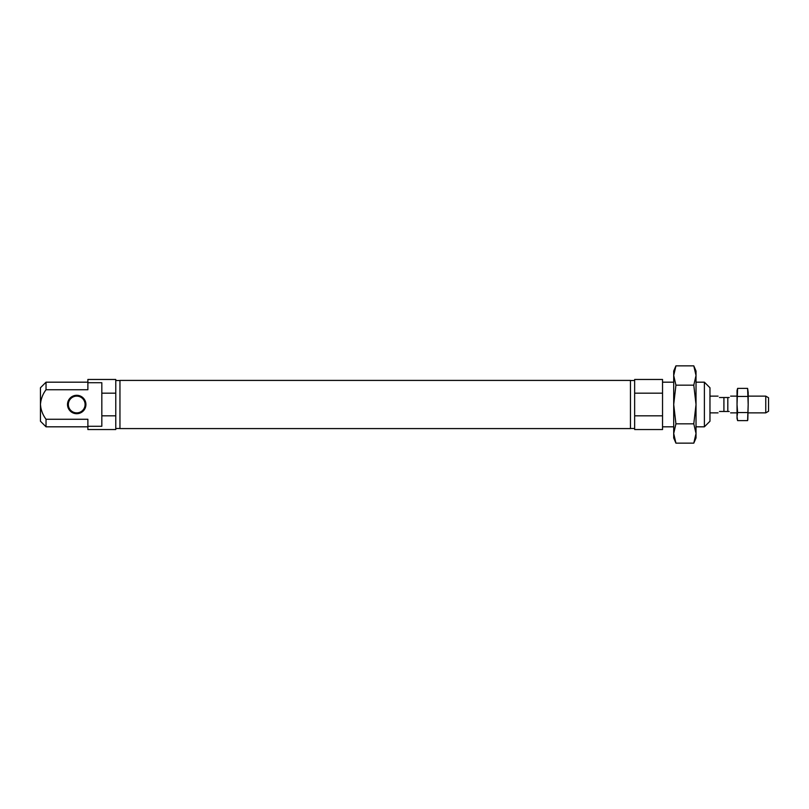 <?xml version="1.0" encoding="UTF-8"?>
<svg xmlns="http://www.w3.org/2000/svg" width="809" height="809" viewBox="0 0 809 809"><rect width="100%" height="100%" fill="white"/><g stroke="black" fill="none" stroke-linecap="round" stroke-linejoin="round"><path stroke-width="1.21" d="M638.412 379.461L653.197 379.461M704.386 382.182L704.386 426.818L709.968 421.236L709.968 387.764L704.386 382.182L696.023 382.182M634.65 393.174L634.65 379.461L662.541 379.461L662.541 393.174L634.65 393.174L634.65 415.826L662.541 415.826L662.541 393.174M662.541 415.826L662.541 429.539L634.65 429.539L634.65 415.826M693.788 443.15L675.93 443.15L673.705 433.493L675.93 423.825L673.705 404.5L675.93 385.175L673.705 375.507L675.93 365.85L673.705 375.507L673.705 371.028L675.93 365.85L693.788 365.85L696.023 375.507L693.788 385.175L696.023 404.5L693.788 423.825L696.023 433.493L693.788 443.15L696.023 437.972L696.023 371.028L693.788 365.85M693.788 423.825L675.93 423.825M693.788 385.175L675.93 385.175M675.93 443.15L673.705 437.972L673.705 375.507M119.954 380.412L119.954 428.588L630.464 428.588L630.464 380.412L119.954 380.412M76.713 396.127A8.373 8.373 0 0 0 68.35 404.5A8.373 8.373 0 0 0 76.713 412.873A8.373 8.373 0 0 0 85.087 404.5A8.373 8.373 0 0 0 76.713 396.127M76.713 395.298A9.202 9.202 0 0 0 67.511 404.5A9.202 9.202 0 0 0 76.713 413.702A9.202 9.202 0 0 0 85.926 404.5A9.202 9.202 0 0 0 76.713 395.298M101.823 415.826L101.823 426.292L87.878 426.292L87.878 419.264L46.032 419.264C42.735 414.865 40.875 409.941 40.45 404.5C40.875 399.07 42.725 394.145 46.032 389.736L87.878 389.736L87.878 382.708L101.823 382.708L101.823 415.826L115.768 415.826L115.768 393.174L101.823 393.174M87.878 426.818L46.032 426.818L40.45 421.236L40.45 404.5L40.905 408.424M87.878 382.708L87.878 379.461L115.768 379.461L115.768 393.174M115.768 415.826L115.768 429.539L87.878 429.539L87.878 426.292M46.032 389.736L46.032 382.182L87.878 382.182M40.45 404.5L40.45 387.764L46.032 382.182M46.032 426.818L46.032 419.264M748.183 392.416L747.607 388.391L748.183 404.5L748.183 392.416M737.404 419.8L737.606 420.609L747.607 420.609L748.183 404.5L747.809 419.8M747.607 412.55L737.606 412.55L737.029 404.5L737.606 388.391L747.607 388.391M737.606 388.391L737.029 390.555L737.029 418.445L737.606 420.609L737.029 416.584L737.606 412.55M747.607 396.45L737.606 396.45M768.55 397.745L768.55 411.255L765.759 412.873L765.759 396.127L768.55 397.745M719.454 397.522C717.613 395.692 717.613 395.692 719.454 397.522L723.913 397.522L723.913 411.478L719.454 411.478C717.613 413.308 717.613 413.308 719.454 411.478M723.913 397.522L727.817 397.522L727.817 411.478L723.913 411.478M729.212 397.522C731.053 395.692 731.053 395.692 729.212 397.522L727.817 397.522M729.212 411.478C731.053 413.308 731.053 413.308 729.212 411.478L727.817 411.478M662.541 382.182L673.705 382.182M630.464 380.513L634.65 380.513M630.464 428.487L634.65 428.487M662.541 426.818L673.705 426.818M696.023 426.818L704.386 426.818M119.954 380.513L115.768 380.513M119.954 428.487L115.768 428.487M709.968 396.127L718.058 396.127M730.608 396.127L737.029 396.127M748.183 396.127L765.759 396.127M730.608 412.873L737.029 412.873M748.183 412.873L765.759 412.873M709.968 412.873L718.058 412.873"/></g></svg>
